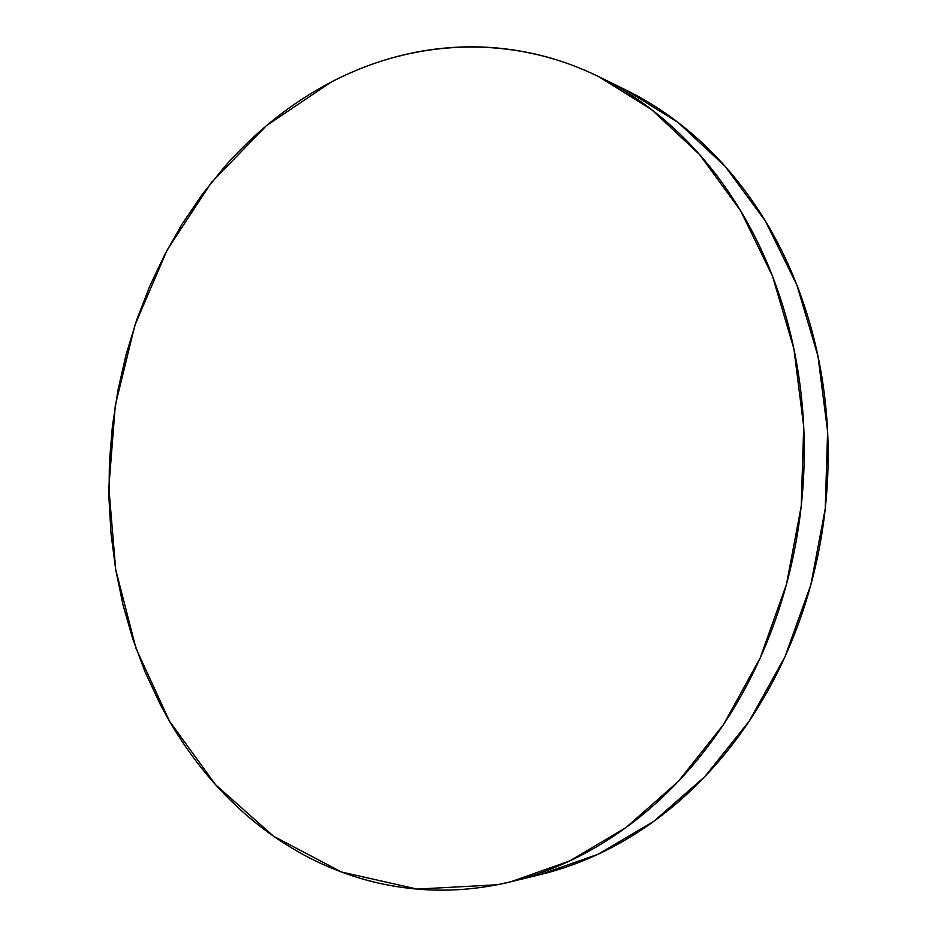 <?xml version="1.0" encoding="UTF-8"?>
<svg xmlns="http://www.w3.org/2000/svg" width="937" height="937" viewBox="0 0 937 937"><rect width="100%" height="100%" fill="white"/><g stroke="black" fill="none" stroke-linecap="round" stroke-linejoin="round"><path stroke-width="1.41" d="M497.102 884.774L417.117 889.096L341.49 872.007L273.522 836.202L215.651 784.808L169.468 721.127L135.982 648.345L115.696 569.544L108.833 487.603L115.321 405.252L134.905 325.174L167.137 250.05L211.305 182.61L266.401 125.699L330.948 82.21C411.788 39.741 510.091 33.17 598.696 76.647L651.683 109.676L699.611 154.617L740.499 210.579L772.463 276.064L793.92 348.962L803.712 426.651L801.229 506.156L786.483 584.313L760.153 658.055L723.469 724.594L678.119 781.634L626.115 827.453L569.614 860.986L510.747 881.787L497.102 884.774C473.454 889.318 450.065 890.982 426.956 889.775C403.859 888.534 381.464 884.657 359.785 878.156C338.116 871.633 317.502 862.79 297.943 851.628C278.394 840.466 260.146 827.336 243.21 812.25C226.285 797.153 210.848 780.474 196.899 762.191C182.961 743.919 170.616 724.406 159.876 703.664L145.036 671.876L132.714 638.765L122.923 604.576L115.696 569.544L111.046 533.914L108.961 497.922L109.43 461.789L112.452 425.726L118.003 389.979L126.05 354.772L136.556 320.313L149.475 286.827L164.76 254.548L182.34 223.709L202.158 194.545L224.107 167.29C239.462 149.744 256.082 133.815 273.979 119.467C291.899 105.12 310.885 92.704 330.948 82.21C351.024 71.727 371.907 63.482 393.599 57.473C415.302 51.476 437.485 48.01 460.137 47.073C482.801 46.147 505.523 47.986 528.304 52.566C551.097 57.18 573.456 64.676 595.382 75.054C617.319 85.454 638.284 98.736 658.278 114.876C678.259 131.063 696.706 149.92 713.619 171.459C730.52 193.034 745.337 216.904 758.092 243.058C770.823 269.235 781.036 297.111 788.72 326.685C796.38 356.283 801.229 386.805 803.243 418.265C805.234 449.737 804.297 481.267 800.444 512.867C796.555 544.456 789.856 575.236 780.345 605.197C770.811 635.134 758.771 663.443 744.236 690.136C729.689 716.793 713.116 741.167 694.516 763.268C675.917 785.335 655.865 804.66 634.361 821.257C612.868 837.819 590.533 851.405 567.353 862.028C544.186 872.616 520.773 880.194 497.102 884.774M510.747 881.787L540.145 874.643L598.087 854.228L653.639 821.456L704.694 776.773L749.167 721.221L785.101 656.474L810.856 584.758L825.239 508.768L827.605 431.465L817.931 355.884L796.825 284.907L765.4 221.073L725.191 166.411L678.037 122.419L625.857 89.975L612.189 83.698M625.576 89.847C646.108 99.861 665.75 112.428 684.514 127.526C704.191 143.384 722.333 161.832 738.965 182.879C755.585 203.961 770.155 227.246 782.7 252.732C795.208 278.266 805.258 305.415 812.824 334.204C820.355 363.017 825.134 392.72 827.137 423.313C829.116 453.918 828.226 484.581 824.478 515.303C820.695 546.013 814.148 575.939 804.848 605.068C795.525 634.173 783.742 661.721 769.511 687.688C755.257 713.619 739.024 737.349 720.787 758.876C702.539 780.369 682.85 799.214 661.745 815.413C640.627 831.576 618.666 844.858 595.873 855.258C577.145 863.785 558.241 870.332 539.138 874.889M598.696 76.647L625.857 89.975"/></g></svg>
